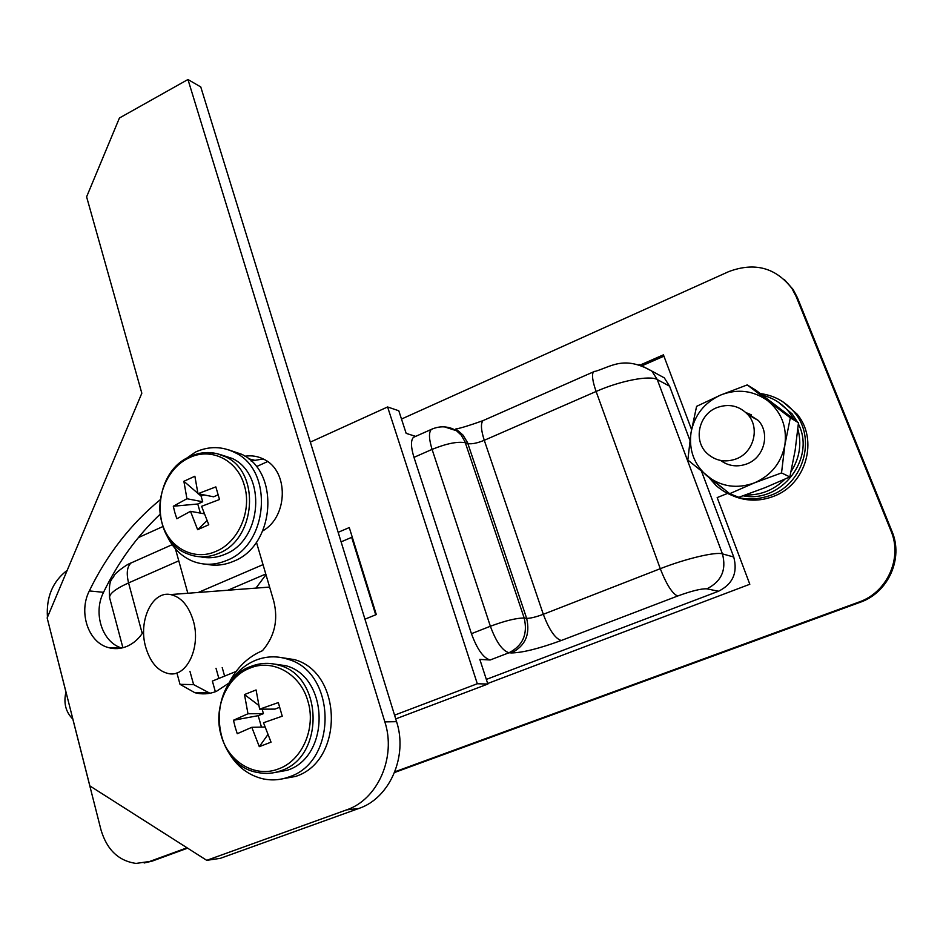 <?xml version="1.0" encoding="UTF-8"?>
<svg xmlns="http://www.w3.org/2000/svg" width="943" height="943" viewBox="0 0 943 943"><rect width="100%" height="100%" fill="white"/><g stroke="black" fill="none" stroke-linecap="round" stroke-linejoin="round"><path stroke-width="1.41" d="M159.956 514.383C136.818 536.437 118.016 562.417 103.541 592.31C92.838 613.103 102.186 642.383 121.682 648.018M160.098 499.837C130.464 524.32 106.877 554.684 89.314 590.931C78.328 612.278 88.206 642.372 108.292 647.546C114.527 649.314 120.751 648.914 126.987 646.332C133.776 643.385 139.316 638.376 143.642 631.315M176.895 672.913L180.019 684.347L193.61 684.606L209.959 693.258M180.019 684.347L194.847 692.704C202.061 694.614 209.24 694.166 216.383 691.36L229.008 683.038C236.776 667.668 247.915 656.894 262.449 650.705C274.661 636.478 278.421 619.964 273.753 601.163L256.425 542.201M89.856 785.908L206.729 860.334L346.576 809.884C377.837 799.558 396.425 757.005 384.85 721.89L187.963 79.507L119.431 118.005L86.603 196.839L141.827 393.231L47.15 617.924L89.856 785.908M262.826 530.838C288.193 516.658 288.888 471.123 264.158 459.43C258.123 456.247 251.722 455.174 244.968 456.223M206.729 860.334L220.297 858.342L358.753 808.493C389.695 798.297 408.06 756.321 396.567 721.666L200.765 86.945L187.963 79.507M189.944 671.333L193.61 684.606M263.238 458.958L251.109 461.009M784.328 279.505L793.169 289.548L797.424 297.705L891.948 531.298C903.7 558.504 888.223 592.77 859.969 602.365L394.551 772.506M187.622 848.158L152.129 861.136L144.149 862.975M642.843 365.401L663.931 356.171M65.939 692.032L48.258 622.262M47.445 617.217C46.124 597.049 52.714 581.395 67.236 570.267M187.044 847.792L149.595 861.489L136.063 863.411C118.618 860.959 106.924 849.796 100.995 829.911L72.917 719.462M401.494 419.046L728.656 271.643C754.565 261.93 775.665 267.541 791.943 288.475L796.21 296.644L890.946 530.826C902.722 558.115 887.198 592.463 858.873 602.082L394.846 771.798M138.338 537.604L162.75 526.607M640.745 364.788L663.424 354.839L691.549 429.525M727.43 493.472L717.175 497.586L749.815 584.259L487.672 683.51M743.167 495.794C781.087 503.645 816.237 458.416 798.367 423.914M797.401 421.934L792.167 413.93L778.458 402.26M711.824 479.775L723.057 488.58M745.465 494.981C760.659 495.346 773.802 490.089 784.894 479.209M791.071 471.583C799.593 458.204 801.856 444.023 797.884 429.041M793.794 419.128L789.032 411.997C782.042 403.51 773.201 397.911 762.522 395.223M733.3 495.994C746.432 501.381 759.834 501.499 773.508 496.36C806.135 484.678 818.937 439.591 796.929 413.953L783.055 401.93M708.9 477.441L716.185 485.704C732.181 499.201 750.428 502.383 770.914 495.252C803.695 483.5 816.567 438.177 794.454 412.421C785.566 401.671 774.191 395.388 760.341 393.573M181.032 462.094L195.59 451.992C209.098 445.968 222.277 446.192 235.113 452.675C273.965 470.522 268.566 544.748 226.78 560.413C215.145 565.27 203.735 565.517 192.561 561.156C181.103 556.287 172.522 547.718 166.84 535.424M228.406 449.787L241.656 454.278C280.354 472.03 275.002 545.785 233.428 561.333C224.446 565.152 215.417 566.106 206.352 564.22M145.705 647.134C150.397 662.752 158.271 671.616 169.304 673.75C187.174 676.98 201.177 646.533 193.244 620.588C188.553 605.559 180.985 596.884 170.53 594.561C152.106 590.66 138.008 621.178 145.705 647.134M265.973 574.7L255.93 588.114M745.889 412.562L751.536 414.908M745.842 412.527L758.361 420.507C770.443 433.532 764.184 457.544 747.056 463.838C737.461 467.363 728.633 466.231 720.582 460.455M720.641 395.046C737.438 388.54 753.092 390.402 767.578 400.622C781.334 411.926 787.11 426.649 784.906 444.801C781.346 462.789 771.174 475.484 754.376 482.899C737.19 489.063 721.548 486.859 707.45 476.286C694.201 464.805 688.72 450.247 691.03 432.613C694.461 415.144 704.327 402.614 720.641 395.046L696.594 406.35L691.03 432.613L687.836 460.066L729.693 493.684L738.805 497.291L765.221 487.614L789.845 476.922L795.149 450.353L798.473 422.77L756.027 390.331L747.245 384.909L720.641 395.046M729.693 493.684L754.376 482.899L781.523 472.926L789.845 476.922M781.523 472.926L784.906 444.801L790.317 417.832L798.473 422.77M790.317 417.832L747.245 384.909M725.851 463.591L720.629 460.467M221.039 734.927C227.935 761.755 255.117 778.281 278.503 768.899C302.184 760.671 316.376 727.937 307.831 700.979C300.287 673.62 272.362 658.367 249.671 668.233C226.638 677.015 213.189 708.464 221.039 734.927M272.244 772.977L287.179 770.301C330.639 756.675 329.237 677.168 285.953 665.723L271.266 663.636M259.313 746.667L251.816 727.312L237.259 733.713L235.137 727.018L233.475 720.24L258.205 715.678L263.415 713.639L247.974 713.768L244.496 694.567L256.083 689.946L259.62 709.171L278.303 702.582L282.24 716.185L263.51 722.751L271.042 742.165L259.313 746.667L267.847 734.668M247.974 713.768L233.475 720.24M251.816 727.312L264.959 727.029M259.62 709.171L274.932 709.112L279.658 707.262M258.205 715.678L261.459 727.1M263.415 713.639L262.142 709.171M244.496 694.567L258.736 705.352M228.501 684.866C235.172 673.278 244.178 665.086 255.529 660.312C266.256 656.057 277.101 655.727 288.075 659.322C336.545 672.465 337.9 761.685 289.077 776.902C280.649 780.002 272.114 780.674 263.474 778.942C248.681 775.547 237.07 766.73 228.642 752.479M278.609 657.165L294.499 659.629C342.745 672.689 344.124 761.296 295.56 776.431L279.458 779.389M736.342 458.852C725.202 462.813 715.395 460.95 706.932 453.277C693.081 440.487 698.692 414.578 716.763 407.671C728.786 403.321 739.159 405.631 747.882 414.625C760.164 427.898 753.775 452.416 736.342 458.852M72.882 719.144C65.704 712.059 63.405 702.995 65.963 691.95M471.441 633.684L490.372 626.258C505.483 620.659 516.764 617.924 524.202 618.054L526.654 618.349C530.296 618.408 535.86 617.064 543.309 614.306L660.277 568.7C685.632 558.692 715.761 551.572 722.432 553.871L733.737 557.018C737.886 572.672 732.805 584.082 718.507 591.249L706.885 588.833C701.451 588.515 691.679 590.907 677.604 596.035L561.203 640.521C539.078 648.607 522.505 652.745 511.483 652.933L508.996 652.756L490.148 659.994C483.417 658.084 477.182 649.314 471.441 633.684L413.977 457.355C410.853 447.135 410.665 440.464 413.411 437.375L415.191 436.585M216.018 668.281L218.859 678.43M652.485 371.436L664.296 377.86L669.577 386.17L657.283 379.593C649.951 375.055 620.294 380.724 596.106 391.475L484.278 440.298C477.123 443.198 471.653 444.283 467.893 443.575L465.335 442.738C457.685 441.289 446.605 443.505 432.083 449.387L413.977 457.355M733.737 557.018L701.651 471.583M689.887 440.263L669.577 386.17M486.34 679.408L718.507 591.249M490.148 659.994L479.822 659.393L487.849 684.04L395.718 718.908M394.563 715.159L477.311 683.746L387.597 406.963L398.795 410.771L406.162 433.367L415.663 436.373M224.611 676.107L222.206 667.561M227.841 590.235L265.773 574.028M341.107 541.86L352.234 537.109M338.16 532.335L349.275 527.561L376.304 614.565L364.953 619.174M236.115 671.44L212.375 681.07L215.358 691.749M198.23 592.475L263.014 564.633M387.597 406.963L310.33 442.126M267.588 461.575L256.355 466.679M175.433 548.861L187.834 593.253M477.311 683.746L487.849 684.04M161.901 522.516C168.314 547.494 193.987 561.521 216.171 551.266C238.638 542.084 252.241 510.304 244.296 485.303C237.294 459.866 210.937 447.053 189.378 457.72C167.512 467.363 154.593 497.928 161.901 522.516M200.352 556.783C208.603 558.61 216.819 557.773 225.023 554.284C262.201 540.268 266.869 474.152 232.167 458.428L219.872 454.432M197.641 529.695L190.498 511.318L176.824 518.756L174.832 512.509L173.3 506.238L197.759 503.998L202.71 501.759L186.926 498.729L183.885 481.295L194.871 476.239L197.983 493.708L215.853 486.894L219.507 499.507L201.59 506.308L208.768 524.744L197.641 529.695L206.988 520.689M186.926 498.729L173.3 506.238M190.498 511.318L204.23 513.794M197.983 493.708L213.648 496.808L218.128 494.78M197.759 503.998L200.364 513.098M203.877 494.875L201.107 496.136L202.71 501.759M183.885 481.295L197.9 493.378M198.372 493.778L201.107 496.136M89.314 590.931L103.541 592.31M346.576 809.884L358.753 808.493M384.85 721.89L396.567 721.666M248.445 458.734L254.186 460.125M797.424 297.705L796.21 296.644M891.948 531.298L890.946 530.826M859.969 602.365L858.873 602.082M152.129 861.136L149.595 861.489M375.715 614.801L351.668 537.357M285.953 665.723L279.8 665.475C269.851 662.363 260.044 662.752 250.378 666.642C205.444 682.39 210.383 764.95 257.757 772.506C265.596 774.132 273.329 773.543 280.979 770.714C324.651 757.005 323.272 676.991 279.8 665.475C270.111 662.363 260.539 662.681 251.074 666.43M511.483 652.933C525.322 645.861 530.379 634.333 526.654 618.349L467.516 442.538L463.025 435.124L459.076 431.611L456.495 430.739L461.162 435.077L464.958 441.689L524.202 618.054C527.939 634.097 522.87 645.672 508.996 652.756C502.383 650.776 496.171 641.947 490.372 626.258L432.083 449.387C428.912 439.132 428.652 432.472 431.316 429.407L433.085 428.641M178.781 560.826L128.566 582.915C114.952 589.116 108.669 594.196 109.718 598.145L122.896 647.723M142.228 633.519L128.566 582.915C126.221 573.155 127.069 566.495 131.124 562.936L133.552 561.863M454.703 429.725L456.129 429.489M706.885 588.833C721.454 581.501 726.64 569.855 722.432 553.871L657.283 379.593L651.919 371.129L639.071 364.434M677.604 596.035C672.241 593.583 666.465 584.471 660.277 568.7L596.106 391.475C592.51 381.113 591.626 374.583 593.442 371.884L594.691 371.33M561.203 640.521C555.085 638.482 549.121 629.735 543.309 614.306L484.278 440.298C481.013 430.102 480.576 423.56 482.981 420.649L484.513 419.965M664.296 377.86L651.919 371.129C623.099 354.78 610.628 367.334 593.442 371.884L482.981 420.649C469.649 425.423 460.573 428.205 455.752 429.006L459.076 431.611L451.072 428.193M413.411 437.375L431.316 429.407C439.921 425.588 448.314 426.036 456.495 430.739L444.459 426.873M232.167 458.428L225.884 456.931C214.12 451.214 202.12 451.096 189.908 456.612C151.717 472.408 149.619 540.551 187.846 553.965C197.9 557.973 208.167 557.761 218.658 553.352C256.013 539.243 260.739 472.738 225.884 456.931L216.713 453.512L207.012 452.534M108.292 647.546L120.893 648.171M194.847 692.704L208.32 692.857M793.169 289.548L791.943 288.475M792.167 413.93L789.032 411.997M796.929 413.953L794.454 412.421M235.113 452.675L241.656 454.278M170.53 594.561L269.604 587.076M288.075 659.322L294.499 659.629M747.882 414.625L758.361 420.507M109.553 597.508C108.41 577.729 112.547 580.11 114.091 575.69C114.127 574.075 126.067 564.48 131.124 562.936L172.133 544.7"/></g></svg>
